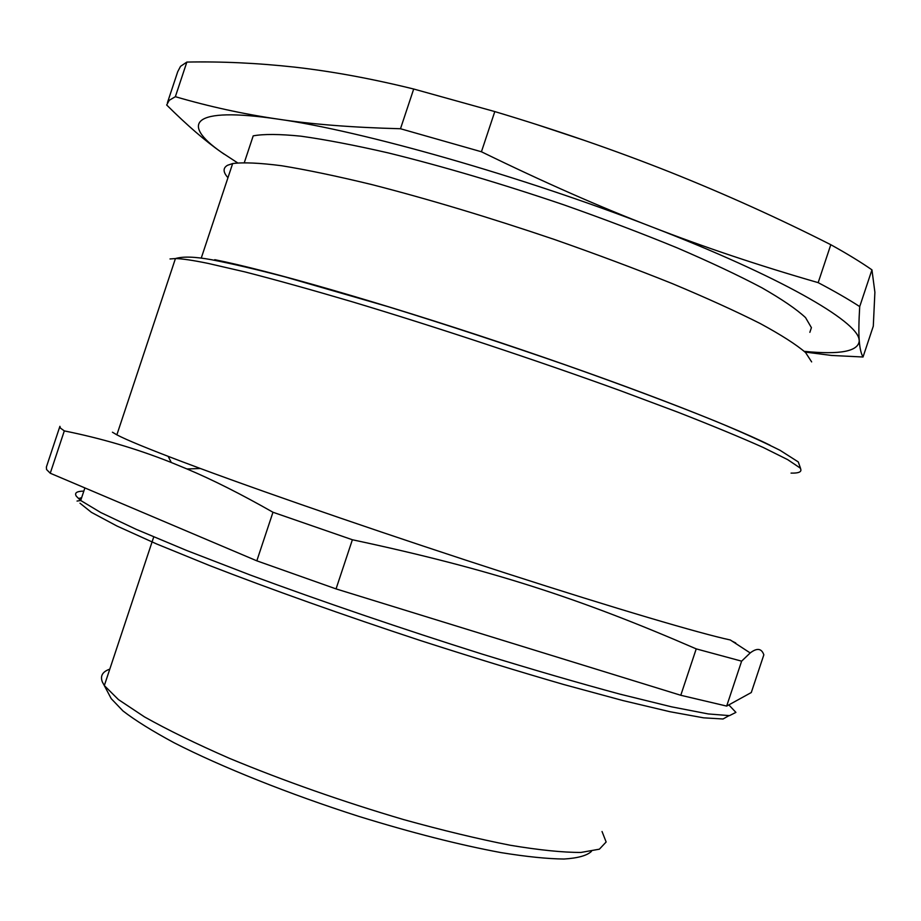 <?xml version="1.0" encoding="UTF-8"?>
<svg xmlns="http://www.w3.org/2000/svg" width="921" height="921" viewBox="0 0 921 921"><rect width="100%" height="100%" fill="white"/><g stroke="black" fill="none" stroke-linecap="round" stroke-linejoin="round"><path stroke-width="1.38" d="M811.643 361.907L805.576 352.559C796.308 344.592 781.192 334.91 760.228 323.536C735.96 311.298 706.66 297.99 672.33 283.61C635.617 268.886 596.29 254.161 554.35 239.46C489.373 217.448 428.576 199.166 371.957 184.614C336.982 176.141 306.866 169.844 281.607 165.734C259.572 162.902 243.259 162.177 232.656 163.558L227.579 165.262C222.824 167.933 222.951 172.089 227.959 177.718M809.858 332.331L811.413 327.657L805.541 317.607C796.573 309.237 781.987 299.279 761.782 287.72C738.389 275.367 710.195 262.082 677.177 247.876C641.891 233.393 604.107 219.048 563.813 204.83C501.392 183.67 442.909 166.367 388.351 152.932C354.608 145.196 325.493 139.612 300.994 136.193C279.581 134.029 263.648 133.925 253.206 135.859L244.353 162.499M112.431 432.214L116.863 434.839C126.373 439.858 148.246 448.849 182.485 461.812L200.375 468.501C275.16 496.223 397.135 538.106 506.654 573.449C616.276 608.827 700.386 633.567 730.307 639.98L750.201 652.943L741.624 661.163L696.23 648.879C579.896 598.362 490.479 569.213 352.386 539.752L272.973 512.249C241.106 494.117 212.452 479.691 187.009 468.973L169.821 461.916C136.089 448.596 100.919 438.258 64.309 430.901L60.36 428.023L59.911 426.319L46.384 467.028L46.568 469.537L50.252 473.233L64.309 430.901M237.572 162.844L221.362 152.23C180.539 123.702 191.142 106.341 277.705 119.074C361.285 130.667 522.518 176.429 652.022 226.957C779.949 276.335 857.014 321.026 859.063 339.458L859.258 340.747C858.487 351.373 840.171 354.907 804.309 351.362M696.23 648.879L680.78 695.274L726.669 706.085L751.283 692.534L763.843 654.808C761.563 648.338 757.016 647.716 750.201 652.943M732.022 641.097L735.787 642.996M224.056 154.118L221.362 152.23C205.441 141.132 187.216 125.383 166.666 104.994L169.257 100.297L175.358 96.693C209.228 106.583 243.351 114.043 277.705 119.074C311.551 124.277 352.478 127.501 400.485 128.744L481.43 151.769C543.747 182.174 600.619 207.237 652.022 226.957C703.621 247.012 758.996 265.582 818.17 282.643C834.599 291.289 848.437 299.267 859.707 306.589L871.945 269.853L874.892 292.245L873.292 326.161L863.023 357.003L831.548 355.448L805.046 352.052M859.707 306.589C858.821 321.406 858.648 332.366 859.166 339.469L859.258 340.747C859.823 348.253 861.077 353.676 863.023 357.003M272.973 512.249L256.821 560.831L50.252 473.233M726.669 706.085L741.624 661.163M256.821 560.831L336.05 588.899L352.386 539.752M680.78 695.274L336.05 588.899M167.426 102.703L177.73 71.7L180.528 66.347L186.859 62.075C221.65 61.373 257.684 63.065 294.962 67.164C332.136 71.389 371.716 78.676 413.702 89.015L494.796 111.579C556.457 130.034 614.94 150.238 670.246 172.192C725.541 194.308 779.062 218.484 830.8 244.71C847.101 253.724 860.813 262.105 871.945 269.853M400.485 128.744L413.702 89.015M175.358 96.693L186.859 62.075M818.17 282.643L830.8 244.71M481.43 151.769L494.796 111.579M585.203 140.671L537.507 124.819M602.035 831.513L606.145 841.99L599.375 849.185L581.024 852.432C563.088 852.512 539.476 850.118 510.222 845.248C478.103 838.927 442.564 830.374 403.594 819.575C342.301 801.477 284.278 781.077 229.513 758.374C195.989 743.719 167.657 729.904 144.505 716.906L118.429 699.58L104.326 685.581L102.358 681.977C100.021 675.945 102.507 671.662 109.795 669.141M109.438 695.32L111.257 698.694L122.988 710.954C135.341 720.475 152.414 731.09 174.196 742.821C221.305 766.917 288.987 794.04 358.776 816.374C411.906 832.78 459.314 844.868 501.012 852.604C526.351 856.691 547.339 858.844 563.974 859.028C577.87 858.153 587.022 855.609 591.443 851.372M770.083 445.246C725.84 423.349 619.453 382.411 500.195 342.543C380.937 302.675 267.516 270.152 214.743 259.687M791.047 473.106C799.532 473.302 802.536 471.587 800.073 467.96L787.731 459.671L763.164 447.445C740.76 437.417 712.394 425.698 678.075 412.274L620.063 390.573C535.826 360.019 436.197 327.001 351.845 301.674C311.275 289.724 275.713 279.823 245.159 271.96L207.962 263.371C192.823 260.275 181.978 258.674 175.439 258.559L170.005 258.951M728.822 704.899L735.914 712.394L729.49 715.629L708.261 713.936L671.685 706.856L620.293 694.227C579.205 683.152 533.109 669.751 482.005 654.048C403.352 629.285 321.625 601.401 250.397 575.072L186.664 550.482L136.135 529.31L100.654 512.479L80.714 500.494L76.374 496.292C74.198 492.931 76.685 491.204 83.834 491.123M79.667 499.654L81.336 498.629M728.983 715.663L723.043 718.99L703.575 717.827L670.062 711.737L622.918 700.559L563.64 684.487C518.914 671.536 471.264 656.915 420.701 640.636C344.431 615.527 270.383 589.164 209.528 565.529L156.616 543.954L116.944 526.018L91.444 512.364L79.989 503.211M232.656 163.558L201.239 258.133M800.614 468.536L798.265 461.928L780.087 450.334C761.667 441.136 740.311 431.489 716.02 421.415C675.427 404.906 623.908 385.542 566.024 365.13C506.078 344.281 446.708 324.779 387.925 306.624L285.026 276.899C256.176 269.335 231.62 263.602 211.346 259.687C194.953 256.694 182.98 256.314 175.439 258.559L116.863 434.839M200.375 468.501L187.009 468.973M84.893 487.923L80.714 500.494L77.042 501.059M78.446 498.583L81.658 497.662M153.738 536.92L104.326 685.581M111.257 698.694L104.188 685.374M170.995 461.905L168.152 456.356L170.995 461.905"/></g></svg>

